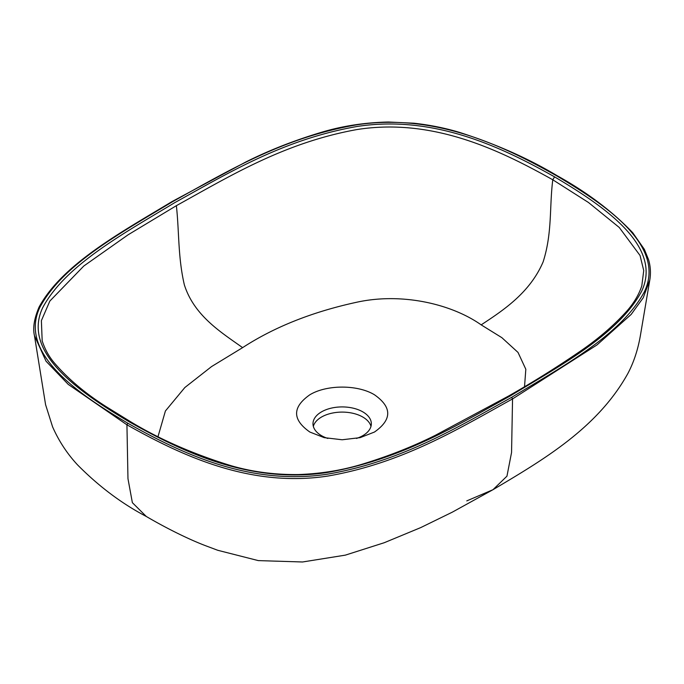 <?xml version="1.0" encoding="UTF-8"?>
<svg xmlns="http://www.w3.org/2000/svg" width="684" height="684" viewBox="0 0 684 684"><rect width="100%" height="100%" fill="white"/><g stroke="black" fill="none" stroke-linecap="round" stroke-linejoin="round"><path stroke-width="1.03" d="M370.984 426.354A29.173 16.843 0 0 0 362.785 417.035A29.173 16.843 0 0 0 333.108 412.931A29.173 16.843 0 0 0 313.332 426.354M127.831 423.234C180.072 452.594 249.07 486.17 327.619 474.157C401.85 461.298 457.1 427.509 511.649 397.344C563.616 365.983 621.448 334.656 644.482 291.581C665.951 246.086 607.358 205.833 556.494 175.745C504.236 146.385 435.315 112.843 356.851 124.796C282.663 137.587 227.165 171.479 172.667 201.635C120.7 232.996 62.877 264.323 39.834 307.398C18.374 352.884 76.959 393.146 127.831 423.234L126.933 424.807L68.238 384.391L46.025 361.195L34.448 335.613C32.652 328.029 34.209 318.496 39.099 307.013C62.475 264.289 120.17 232.816 172.035 201.575L246.018 161.886C269.906 149.907 295.924 139.784 324.071 131.525C344.403 125.685 365.872 122.513 388.486 122.017L413.82 123.197C429.732 124.958 444.891 127.993 459.289 132.32C495.601 143.931 528.219 158.38 557.127 175.685C587.351 192.495 612.573 211.527 632.785 232.782L644.354 249.335L648.586 259.74C650.544 266.452 650.954 273.207 649.8 280.004L643.251 297.745L631.17 314.418L596.987 344.933L512.547 398.917C457.887 429.142 402.491 463.094 327.918 476.038C249.121 488.137 179.738 454.484 126.933 424.807L127.968 478.68L132.371 502.672L146.29 516.463C166.836 528.527 190.494 540.24 208.184 546.687L217.751 550.287L258.313 560.606L302.533 561.983L345.309 555.143L384.228 542.728L420.754 527.586L452.329 512.154L492.984 489.701L466.779 500.893M511.649 397.344L512.547 398.917L511.555 452.5L506.955 476.167L492.984 489.701C543.105 459.913 597.542 428.175 627.869 373.49C633.854 362.152 638.069 349.276 640.506 334.861L649.8 279.987M309.869 432.049L324.182 437.64L342.162 439.769L360.135 437.64L374.447 432.049C392.146 419.617 392.146 407.194 374.447 394.762C357.638 384.545 326.687 384.545 309.869 394.762C292.179 407.194 292.179 419.617 309.869 432.049M129.755 422.122C79.515 392.325 21.529 352.67 42.656 307.774C65.177 265.443 122.829 233.945 174.591 202.746C228.49 172.924 283.296 139.51 356.706 126.54C434.391 114.433 502.8 147.795 554.57 176.857C604.793 206.645 662.839 246.317 641.635 291.264C618.986 333.655 561.393 365.085 509.725 396.233C455.826 426.055 401.021 459.468 327.619 472.43C249.925 484.537 181.517 451.184 129.755 422.122L131.003 422.019M524.525 386.708L525.825 369.266L518.019 352.422L501.859 337.665L481.177 324.866C503.099 310.416 529.929 292.889 543.156 261.801C552.424 232.68 549.312 207.124 552.783 179.781C501.492 151.147 433.836 117.392 356.868 129.567C284.322 142.674 229.952 176.053 176.378 205.67C179.276 232.107 177.891 257.09 184.347 284.818C194.256 316.102 221.838 332.757 242.606 347.643L211.578 366.564L184.842 387.529L165.408 410.99L158.021 436.572M176.378 205.67L128.036 234.843L83.79 266.025L49.846 301.063L41.382 320.642L42.177 340.871C44.819 348.96 48.667 356.073 53.745 362.204C67.502 378.406 85.047 393.266 106.353 406.783L131.02 421.994C160.509 439.735 194.008 454.347 231.517 465.83C252.576 471.909 274.857 474.816 298.361 474.551C320.386 473.764 341.222 470.447 360.861 464.598C387.666 456.502 412.512 446.729 435.417 435.272L508.451 396.104C532.648 382.339 555.69 367.983 577.587 353.038C597.158 339.905 613.753 325.729 627.365 310.493C634.196 302.567 639.001 294.351 641.806 285.852L643.738 270.548L640.036 255.474L619.268 227.481L588.479 202.498L552.783 179.781L554.57 176.857M34.448 335.613L45.58 404.663L52.591 426.85C58.841 441.043 67.186 453.749 77.617 464.958C98.898 486.435 121.786 503.604 146.29 516.463M481.177 324.866C451.551 303.952 401.67 292.23 356.313 302.328C312.126 311.955 274.224 327.063 242.606 347.643M356.467 438.444A29.173 16.843 0 0 0 371.335 423.764A29.173 16.843 0 0 0 362.785 411.853A29.173 16.843 0 0 0 330.996 408.203A29.173 16.843 0 0 0 312.99 423.764A29.173 16.843 0 0 0 327.85 438.444M171.769 202.173L172.667 201.635M556.494 175.745L557.392 176.284"/></g></svg>
